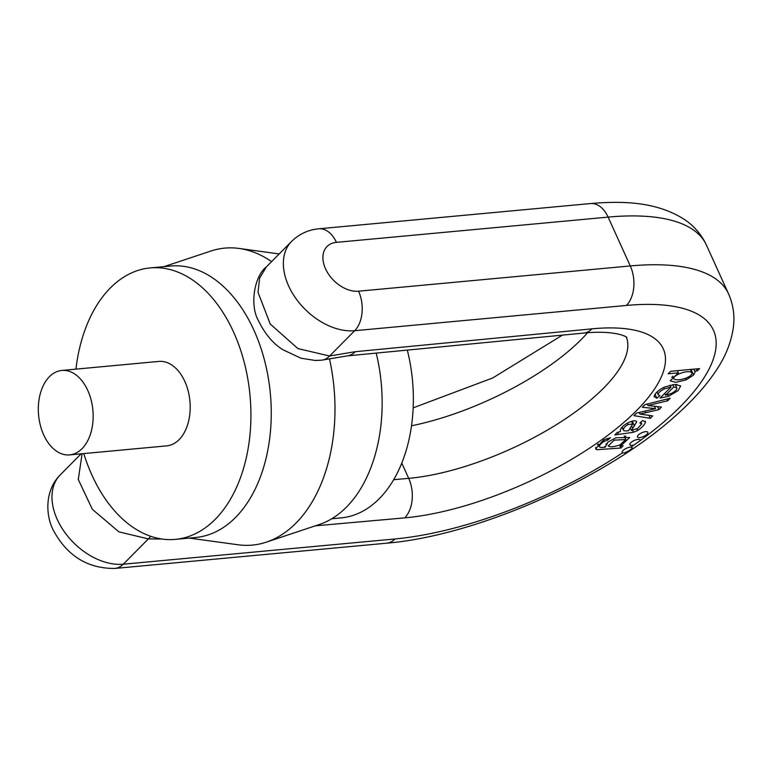 <?xml version="1.0" encoding="UTF-8"?>
<svg xmlns="http://www.w3.org/2000/svg" width="772" height="772" viewBox="0 0 772 772"><rect width="100%" height="100%" fill="white"/><g stroke="black" fill="none" stroke-linecap="round" stroke-linejoin="round"><path stroke-width="1.16" d="M83.791 453.579A136.306 87.612 -95.3 0 0 91.945 475.127A136.306 87.612 -95.3 0 0 175.389 539.367L195.721 537.486A136.306 87.612 -95.3 0 0 270.354 393.652A136.306 87.612 -95.3 0 0 170.496 266.041L150.164 267.923A136.306 87.612 -95.3 0 0 75.945 369.132M175.389 539.367A136.306 87.612 -95.3 0 0 215.243 519.305A136.306 87.612 -95.3 0 0 244.29 362.608A136.306 87.612 -95.3 0 0 150.164 267.923M69.663 454.891L166.704 445.869A42.402 27.261 -95.3 0 0 179.104 439.635A42.402 27.261 -95.3 0 0 188.136 390.883A42.402 27.261 -95.3 0 0 158.858 361.421L61.818 370.444A42.402 27.261 -95.3 0 0 38.6 415.191A42.402 27.261 -95.3 0 0 69.663 454.891A42.402 27.261 -95.3 0 0 82.064 448.648A42.402 27.261 -95.3 0 0 91.096 399.896A42.402 27.261 -95.3 0 0 61.818 370.444M189.236 538.084L238.085 544.771A149.121 95.853 -95.3 0 0 266.33 542.147A149.121 95.853 -95.3 0 0 329.499 359.028M271.59 261.612A149.121 95.853 -95.3 0 0 239.04 248.439A149.121 95.853 -95.3 0 0 210.795 251.064L164.011 266.639M266.33 542.147L319.396 524.477A136.306 87.612 -95.3 0 0 376.196 353.103M331.786 518.755L341.185 517.877A130.246 83.723 -95.3 0 0 407.307 350.102M266.33 266.977L259.604 278.113L258.022 292.376L270.258 324.047L297.895 348.587L329.625 355.998A28.776 17.91 83.7 0 1 321.712 360.186L315.265 360.466L300.897 358.208L282.687 349.62C272.912 343.443 264.815 333.755 258.388 320.563C249.395 304.882 254.596 275.536 266.33 266.977M150.646 536.279A28.776 19.068 85.8 0 1 148.369 538.914L118.936 531.869L92.35 509.317L78.29 479.489L82.093 453.733M645.035 421.136L645.488 422.13L642.7 420.518L639.843 422.988L641.725 423.973L637.653 428.46L631.351 430.458L636.736 421.859C635.144 417.845 618.449 426.356 620.485 431.616L617.397 432.368L614.821 434.974L633.465 432.262L637.653 430.496C641.947 427.678 644.552 424.889 645.488 422.13L645.382 421.57M640.943 422.043L641.725 423.973M694.578 371.168L697.328 370.859L699.567 368.601L670.627 371.293L668.166 373.773L678.395 372.818L670.212 380.828L675.867 382.323L686.115 379.872L693.603 375.047L695.176 371.805L693.661 369.151M647.013 434.24A5.684 2.065 155.6 0 0 647.853 432.301A5.684 2.065 155.6 0 0 641.831 432.764A5.684 2.065 155.6 0 0 637.508 436.991A5.684 2.065 155.6 0 0 639.727 437.618A5.684 2.065 155.6 0 0 647.013 434.24M630.975 447.123A5.684 2.065 155.6 0 0 624.895 449.082A5.684 2.065 155.6 0 0 622.164 452.479A5.684 2.065 155.6 0 0 622.502 452.846L624.693 452.865L629.556 450.443L632.413 447.972L630.975 447.123A222.635 80.857 155.6 0 0 634.13 444.923L640.239 440.551A5.684 2.065 155.6 0 0 640.181 440.04A5.684 2.065 155.6 0 0 634.159 440.503A5.684 2.065 155.6 0 0 629.836 444.73A5.684 2.065 155.6 0 0 632.056 445.367A5.684 2.065 155.6 0 0 634.13 444.923M620.862 448.03L623.129 445.733L620.63 445.975L629.711 437.512L615.988 437.753L607.892 442.115L605.2 447.191C601.504 447.683 599.526 447.48 599.294 446.563C599.468 445.116 601.089 443.389 604.158 441.391L607.603 440.185L610.517 437.724L603.723 439.857L595.569 448.87L596.746 449.709L620.862 448.03L619.54 445.097M599.333 446.679L598.146 444.035L599.333 446.679M654.145 396.441L656.914 398.255L659.896 395.66L658.111 394.482C658.333 392.755 660.388 390.912 664.287 388.953L670.964 387.071L660.099 398.034L668.523 396.316L678.192 390.603L680.672 385.884L674.689 384.427L664.48 387.062C658.304 390.159 654.859 393.286 654.145 396.441L654.28 396.953M656.953 392.022L658.188 394.743L656.982 391.993M650.313 418.308L652.716 415.886L639.911 414.062L658.912 409.633L661.44 407.076L647.969 405.512L667.674 400.793L670.221 398.217L644.871 404.653L642.304 407.24L655.515 408.658L636.514 413.088L633.957 415.664L650.313 418.308L648.972 415.355M608.172 445.984L614.271 440.156L625.812 439.529L619.897 444.952C614.02 446.93 610.121 447.277 608.172 445.984M607.236 443.939L605.866 444.064M598.445 444.72L597.451 444.759M620.63 445.975L620.119 444.855M620.688 445.917L620.186 444.826M625.793 435.987L624.693 437.048M605.2 447.191L604.852 446.409M604.158 441.391L603.511 439.972M607.603 440.185L606.831 438.486M674.197 379.158C670.829 376.282 686.771 369.431 691.615 372.403C692.745 374.015 690.94 375.906 686.202 378.087C680.595 379.94 676.59 380.307 674.197 379.158L672.74 376.138M690.284 369.47L692.011 372.866L690.457 369.45M691.828 369.325L690.853 370.319M694.636 371.11L693.738 369.141M697.328 370.859L696.441 368.891M678.395 372.818L677.411 370.656M673.223 377.209L671.611 377.218M665.541 395.216L673.744 386.946L676.774 387.853C677.305 389.271 675.558 391.124 671.515 393.402L665.541 395.216L664.711 393.382M673.744 386.946L672.702 384.649M670.964 387.071L670.086 385.141M676.899 384.369L675.741 385.566M656.914 398.255L655.052 394.135M676.774 387.853L675.211 384.398L676.774 387.853M639.911 414.062L639.187 412.46M639.969 414.004L639.264 412.441M658.912 409.633L657.541 406.612M647.969 405.512L647.293 404.036M667.674 400.793L666.883 399.066M655.515 408.658L654.415 406.236M628.061 424.581L632.731 424.002L628.553 430.718C625.262 431.152 623.525 430.892 623.332 429.936C623.458 428.113 625.031 426.327 628.061 424.581L627.366 423.056M622.078 427.244L623.39 430.149L622.097 427.215M622.502 428.18L621.277 428.296M631.351 430.458L630.27 428.074M634.536 426.125L632.297 421.184M640.239 440.551A222.635 80.857 155.6 0 0 626.401 305.451L354.695 330.705L329.625 355.998L355.313 351.694A28.776 18.383 84.5 0 1 347.004 355.921A28.776 18.383 84.5 0 1 346.985 355.931L321.731 360.186M358.565 291.198L630.27 265.944L608.124 217.115A28.776 18.499 -95.3 0 0 590.503 203.557C623.921 200.662 657.136 201.955 684.436 219.48C694.076 225.935 701.41 234.476 706.428 245.1A251.411 91.308 155.6 0 0 608.124 217.115L336.418 242.36A28.776 19.406 44.7 0 0 325.543 268.82A28.776 19.406 44.7 0 0 358.565 291.198A28.776 18.499 -95.3 0 1 354.695 330.705A57.553 38.822 -135.3 0 1 295.715 298.233A57.553 38.822 -135.3 0 1 291.662 241.356L266.369 266.89M162.014 539.03L148.369 538.914L123.298 564.207L395.003 538.962A222.635 80.857 155.6 0 0 622.502 452.846M60.264 474.867A57.553 38.822 44.7 0 0 64.327 531.744A57.553 38.822 44.7 0 0 123.298 564.207A28.776 18.499 84.7 0 1 114.883 568.443C88.162 568.646 67.917 556.39 54.136 531.696C45.799 517.365 43.869 491.262 60.264 474.867L81.118 453.83M393.691 479.692L408.697 478.35A151.457 55.005 155.6 0 0 561.968 421.126A151.457 55.005 155.6 0 0 626.343 337.113M401.778 463.103L408.697 478.35A28.776 18.605 84.9 0 1 404.692 517.867L315.275 525.848M587.588 332.732A151.457 55.005 -24.4 0 1 411.515 425.787M626.401 305.451A28.776 18.499 -95.3 0 0 630.27 265.944A251.411 91.308 -24.4 0 1 728.585 293.929L706.428 245.1M355.313 351.694L591.999 328.843A180.223 65.456 -24.4 0 1 636.62 410.511A180.223 65.456 -24.4 0 1 404.692 517.867M596.746 449.709L595.666 447.335M693.603 375.047L691.278 369.913M686.115 379.872L685.439 378.377M668.523 396.316L667.828 394.781M664.287 388.953L663.611 387.457M646.01 412.615L645.296 411.032M618.401 434.028L617.619 432.301M633.465 432.262L632.596 430.332M637.653 430.496L636.939 428.914M632.741 428.392L631.737 426.183M395.003 538.962A28.776 18.499 84.7 0 1 386.589 543.198C477.878 535.614 608.654 477.395 677.797 413.792C693.352 399.79 705.936 385.672 715.528 371.409C725.304 357.195 731.258 342.421 733.4 327.106C734.847 315.69 733.236 304.631 728.585 293.929M336.418 242.36A28.776 18.499 -95.3 0 0 318.797 228.801L590.503 203.557M591.999 328.843A28.776 18.383 84.5 0 1 583.69 333.07C617.098 329.789 627.839 337.625 626.7 337.383M279.194 253.94L239.04 248.439M625.812 439.529L624.22 436.016M632.731 424.002L631.535 421.358M114.883 568.443L386.589 543.198M318.797 228.801C308.26 229.795 299.208 233.984 291.662 241.356M413.165 407.848L492.816 377.913L562.421 335.125M347.004 355.921L583.69 333.07"/></g></svg>
